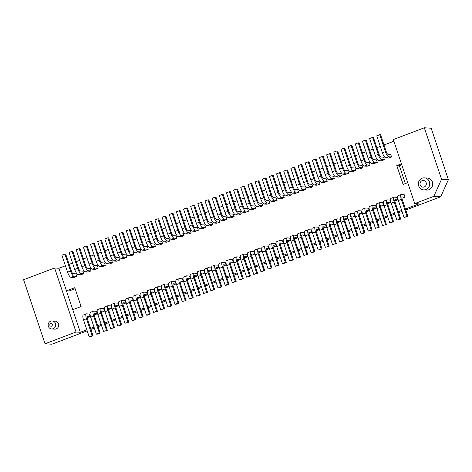<?xml version="1.0" encoding="UTF-8"?>
<svg xmlns="http://www.w3.org/2000/svg" width="472" height="472" viewBox="0 0 472 472"><rect width="100%" height="100%" fill="white"/><g stroke="black" fill="none" stroke-linecap="round" stroke-linejoin="round"><path stroke-width="0.71" d="M137.452 299.814L143.128 316.765L140.143 317.898L139.287 317.839L133.617 300.888A5.34 1.575 69.2 0 1 133.434 296.009L136.42 294.876A5.34 1.575 -110.8 0 1 136.632 294.847L139.411 295.029L140.249 297.537L137.47 297.36A2.673 0.785 69.2 0 0 137.364 297.372A2.673 0.785 69.2 0 0 137.452 299.814M133.098 300.251L130.313 300.074A2.673 0.785 69.2 0 0 130.207 300.086A2.673 0.785 69.2 0 0 130.301 302.528L135.971 319.479L132.992 320.612L132.136 320.553L135.116 319.426L129.446 302.475A5.34 1.575 -110.8 0 1 129.263 297.59A5.34 1.575 -110.8 0 1 129.475 297.561L132.254 297.738L133.098 300.251L130.006 301.378M76.039 332.017L80.317 332.294L72.759 309.691L81.101 306.523L74.8 287.69L66.458 290.852L58.894 268.249L54.616 267.978L76.039 332.017L45.029 343.775L23.6 279.737L54.616 267.978M75.136 288.699L69.018 291.023L66.458 290.852L72.759 309.691M192.364 297.714L186.688 280.763A5.34 1.575 -110.8 0 1 186.511 275.884L183.525 277.011A5.34 1.575 69.2 0 0 183.708 281.896L189.378 298.847L193.219 297.773L189.378 298.847M103.51 331.409L107.345 330.335L103.51 331.409L97.84 314.458A5.34 1.575 69.2 0 1 97.657 309.573L100.636 308.446A5.34 1.575 -110.8 0 1 100.849 308.417L103.633 308.594L104.471 311.107L101.692 310.924A2.673 0.785 69.2 0 0 101.586 310.942A2.673 0.785 69.2 0 0 101.675 313.384L107.345 330.335M166.079 288.958L171.749 305.915L168.769 307.042L167.914 306.989L162.244 290.038A5.34 1.575 69.2 0 1 162.061 285.153L165.041 284.026A5.34 1.575 -110.8 0 1 165.253 283.991L168.032 284.173L168.876 286.687L166.097 286.504A2.673 0.785 69.2 0 0 165.985 286.522A2.673 0.785 69.2 0 0 166.079 288.958M87.361 318.806L93.037 335.757L90.052 336.89L89.196 336.837L92.182 335.704L86.506 318.753A5.34 1.575 -110.8 0 1 86.329 313.874A5.34 1.575 -110.8 0 1 86.541 313.839L89.32 314.022L90.158 316.535L87.379 316.352A2.673 0.785 69.2 0 0 87.273 316.37A2.673 0.785 69.2 0 0 87.361 318.806M137.5 249.24A2.673 0.785 -110.8 0 1 135.8 246.673L130.13 229.722L129.275 229.663L134.945 246.62A5.34 1.575 69.2 0 0 138.337 251.753L141.116 251.93L140.278 249.417L137.5 249.24M176.9 238.36L176.056 235.852L173.277 235.67A2.673 0.785 -110.8 0 1 171.584 233.103L165.908 216.152L165.052 216.099L170.722 233.05A5.34 1.575 69.2 0 0 174.115 238.183L176.9 238.36L173.914 239.493L171.135 239.316A5.34 1.575 -110.8 0 1 167.743 234.183L162.073 217.232L165.052 216.099M142.514 250.166L145.293 250.349L148.273 249.216L147.435 246.703L144.656 246.526A2.673 0.785 -110.8 0 1 142.957 243.959L137.287 227.008L136.432 226.955L133.446 228.082L139.122 245.033A5.34 1.575 -110.8 0 0 142.514 250.166L145.494 249.039L148.273 249.216M344.991 218.666A2.673 0.785 69.2 0 0 344.884 218.683A2.673 0.785 69.2 0 0 344.973 221.126L350.649 238.077L346.808 239.151L349.793 238.018L344.118 221.067A5.34 1.575 -110.8 0 1 343.94 216.188A5.34 1.575 -110.8 0 1 344.153 216.158L346.932 216.335L347.77 218.849L344.796 218.742M129.263 297.59L126.278 298.723A5.34 1.575 69.2 0 0 126.461 303.602L132.136 320.553M98.182 268.208L95.202 269.341L92.424 269.164A5.34 1.575 -110.8 0 1 89.031 264.031L83.355 247.08L86.341 245.947L92.01 262.898A5.34 1.575 69.2 0 0 95.403 268.031L98.182 268.208L97.344 265.701L94.565 265.518A2.673 0.785 -110.8 0 1 92.866 262.951L87.196 246L86.341 245.947M172.941 285.094L176.032 283.973L173.248 283.79A2.673 0.785 69.2 0 0 173.141 283.808A2.673 0.785 69.2 0 0 173.236 286.244L178.906 303.201L175.926 304.328L175.071 304.275L169.395 287.324A5.34 1.575 69.2 0 1 169.218 282.439L172.197 281.312A5.34 1.575 -110.8 0 1 172.41 281.282L175.189 281.459L176.032 283.973M97.315 313.821L94.536 313.638A2.673 0.785 69.2 0 0 94.43 313.656A2.673 0.785 69.2 0 0 94.518 316.092L100.194 333.049L97.208 334.176L96.353 334.123L99.338 332.99L93.662 316.039A5.34 1.575 -110.8 0 1 93.48 311.16A5.34 1.575 -110.8 0 1 93.692 311.131L96.477 311.308L97.315 313.821L94.229 314.942M87.19 330.825L51.873 344.218L45.029 343.775M135.971 319.479L135.116 319.426M340.642 173.442L337.863 173.265A2.673 0.785 -110.8 0 1 336.164 170.693L330.494 153.742L329.639 153.689L335.309 170.64A5.34 1.575 69.2 0 0 338.701 175.773L341.486 175.956L340.642 173.442M143.588 224.241L140.603 225.368L146.279 242.319A5.34 1.575 -110.8 0 0 149.665 247.452L152.651 246.325L155.43 246.502L154.592 243.994L151.807 243.812A2.673 0.785 -110.8 0 1 150.114 241.245L144.444 224.294L143.588 224.241L149.258 241.192A5.34 1.575 69.2 0 0 152.651 246.325M51.672 328.966L54.669 329.161A4.006 3.794 -86.3 0 0 58.504 323.81A4.006 3.794 -86.3 0 0 55.183 321.166L52.191 320.972A4.006 3.794 93.7 0 1 55.513 323.615A4.006 3.794 93.7 0 1 51.672 328.966A4.006 3.794 93.7 0 1 50.669 321.202A4.006 3.794 93.7 0 1 52.191 320.972M160.757 309.703L164.592 308.623L160.757 309.703L155.087 292.752A5.34 1.575 69.2 0 1 154.904 287.867L157.884 286.734A5.34 1.575 -110.8 0 1 158.096 286.705L160.881 286.887L161.719 289.395L158.94 289.218A2.673 0.785 69.2 0 0 158.834 289.236A2.673 0.785 69.2 0 0 158.922 291.672L164.592 308.623M120.802 324.854L115.133 307.897A5.34 1.575 -110.8 0 1 114.95 303.018L111.97 304.151A5.34 1.575 69.2 0 0 112.147 309.03L117.823 325.981L121.658 324.907L117.823 325.981M114.95 303.018A5.34 1.575 -110.8 0 1 115.162 302.989L117.941 303.166L118.785 305.679L116 305.496A2.673 0.785 69.2 0 0 115.894 305.514A2.673 0.785 69.2 0 0 115.988 307.956L121.658 324.907M137.163 298.664L140.249 297.537M182.227 301.561L186.062 300.487L182.227 301.561L176.552 284.61A5.34 1.575 69.2 0 1 176.369 279.725L179.354 278.598A5.34 1.575 -110.8 0 1 179.566 278.568L182.345 278.745L183.189 281.259L180.404 281.076A2.673 0.785 69.2 0 0 180.298 281.094A2.673 0.785 69.2 0 0 180.392 283.536L186.062 300.487M187.254 279.666L190.34 278.545L187.561 278.362A2.673 0.785 69.2 0 0 187.455 278.38A2.673 0.785 69.2 0 0 187.543 280.822L193.219 297.773M123.186 254.668A2.673 0.785 -110.8 0 1 121.487 252.101L115.817 235.15L114.961 235.091L120.631 252.042A5.34 1.575 69.2 0 0 124.024 257.175L126.809 257.358L125.965 254.845L123.186 254.668M100.648 240.519L97.669 241.652L103.338 258.603A5.34 1.575 -110.8 0 0 106.731 263.736L109.716 262.603L112.495 262.786L111.657 260.273L108.873 260.096A2.673 0.785 -110.8 0 1 107.179 257.529L101.504 240.572L100.648 240.519L106.324 257.47A5.34 1.575 69.2 0 0 109.716 262.603M143.128 316.765L139.287 317.839M112.495 262.786L109.516 263.913L106.731 263.736M91.025 270.922L88.046 272.055L85.267 271.878A5.34 1.575 -110.8 0 1 81.874 266.745L76.198 249.788L79.184 248.661L84.854 265.612A5.34 1.575 69.2 0 0 88.246 270.745L91.025 270.922L90.187 268.415L87.409 268.232A2.673 0.785 -110.8 0 1 85.709 265.665L80.039 248.714L79.184 248.661M335.48 243.446L329.81 226.495A5.34 1.575 -110.8 0 1 329.627 221.616L326.642 222.743A5.34 1.575 69.2 0 0 326.825 227.628L332.5 244.579L336.335 243.505L332.5 244.579M49.884 325.367A1.333 1.263 -86.3 0 0 51.495 326.17A1.333 1.263 -86.3 0 0 52.268 324.465A1.333 1.263 -86.3 0 0 50.657 323.662A1.333 1.263 -86.3 0 0 49.884 325.367M93.037 335.757L92.182 335.704M119.652 260.072L116.667 261.199L113.888 261.022A5.34 1.575 -110.8 0 1 110.495 255.889L104.825 238.938L107.805 237.805L113.481 254.756A5.34 1.575 69.2 0 0 116.873 259.889L119.652 260.072L118.808 257.559L116.029 257.382A2.673 0.785 -110.8 0 1 114.336 254.815L108.66 237.864L107.805 237.805M124.98 323.267L128.815 322.193L124.98 323.267L119.304 306.316A5.34 1.575 69.2 0 1 119.127 301.437L122.106 300.304A5.34 1.575 -110.8 0 1 122.319 300.275L125.098 300.452L125.941 302.965L123.157 302.788A2.673 0.785 69.2 0 0 123.05 302.8A2.673 0.785 69.2 0 0 123.145 305.242L128.815 322.193M178.906 303.201L178.05 303.142L172.38 286.191A5.34 1.575 -110.8 0 1 172.197 281.312M156.822 244.738L159.607 244.921L162.586 243.788L161.748 241.28L158.964 241.098A2.673 0.785 -110.8 0 1 157.27 238.531L151.595 221.58L150.739 221.527L147.76 222.654L153.429 239.605A5.34 1.575 -110.8 0 0 156.822 244.738L159.807 243.611L162.586 243.788M86.329 313.874L83.343 315.001A5.34 1.575 69.2 0 0 83.526 319.886L89.196 336.837M190.34 278.545L189.502 276.031L186.723 275.854A5.34 1.575 -110.8 0 0 186.511 275.884M115.699 306.8L118.785 305.679M87.072 317.656L90.158 316.535M133.122 252.131L130.343 251.954A2.673 0.785 -110.8 0 1 128.644 249.387L122.974 232.436L122.118 232.377L127.788 249.328A5.34 1.575 69.2 0 0 131.181 254.461L133.965 254.644L133.122 252.131M165.79 287.808L168.876 286.687M180.097 282.38L183.189 281.259M155.43 246.502L152.45 247.635L149.665 247.452M154.562 292.109L151.783 291.932A2.673 0.785 69.2 0 0 151.677 291.944A2.673 0.785 69.2 0 0 151.766 294.386L157.442 311.337L156.58 311.284L150.91 294.333A5.34 1.575 -110.8 0 1 150.727 289.448A5.34 1.575 -110.8 0 1 150.94 289.419L153.725 289.601L154.562 292.109L151.477 293.236M75.874 273.843L73.095 273.66A2.673 0.785 -110.8 0 1 71.396 271.093L65.726 254.142L64.87 254.089L61.891 255.216L67.561 272.167A5.34 1.575 -110.8 0 0 70.953 277.3L73.933 276.173L76.718 276.35L75.874 273.843M178.05 303.142L175.071 304.275M426.163 182.688A3.339 3.162 -86.3 0 0 422.133 180.676A3.339 3.162 -86.3 0 0 420.198 184.947A3.339 3.162 -86.3 0 0 424.234 186.953A3.339 3.162 -86.3 0 0 426.163 182.688M129.275 229.663L126.29 230.796L131.965 247.747A5.34 1.575 -110.8 0 0 135.358 252.88L138.337 251.753M169.743 241.074L166.763 242.207L163.979 242.03A5.34 1.575 -110.8 0 1 160.586 236.897L154.916 219.94L157.896 218.813L163.572 235.764A5.34 1.575 69.2 0 0 166.964 240.897L169.743 241.074L168.899 238.566L166.12 238.384A2.673 0.785 -110.8 0 1 164.427 235.817L158.751 218.866L157.896 218.813M106.489 330.276L100.819 313.325A5.34 1.575 -110.8 0 1 100.636 308.446M144.32 295.95L147.406 294.823L144.627 294.646A2.673 0.785 69.2 0 0 144.52 294.658A2.673 0.785 69.2 0 0 144.609 297.1L150.285 314.051L147.299 315.184L146.444 315.131L140.774 298.174A5.34 1.575 69.2 0 1 140.591 293.295L143.571 292.162A5.34 1.575 -110.8 0 1 143.789 292.133L146.568 292.315L147.406 294.823M150.285 314.051L146.444 315.131M149.429 313.998L143.754 297.047A5.34 1.575 -110.8 0 1 143.571 292.162M377.264 162.386L376.42 159.872L373.641 159.695A2.673 0.785 -110.8 0 1 371.948 157.129L366.272 140.178L365.416 140.119L371.092 157.076A5.34 1.575 69.2 0 0 374.479 162.209L377.264 162.386L374.278 163.518L371.499 163.336A5.34 1.575 -110.8 0 1 368.107 158.203L362.437 141.252L365.416 140.119M72.027 251.375L69.048 252.502L74.718 269.453A5.34 1.575 -110.8 0 0 78.11 274.586L81.09 273.459L83.874 273.636L83.031 271.129L80.252 270.946A2.673 0.785 -110.8 0 1 78.553 268.379L72.883 251.428L72.027 251.375L77.697 268.326A5.34 1.575 69.2 0 0 81.09 273.459M83.874 273.636L80.889 274.769L78.11 274.586M136.432 226.955L142.101 243.906A5.34 1.575 69.2 0 0 145.494 249.039M64.87 254.089L70.54 271.04A5.34 1.575 69.2 0 0 73.933 276.173M142.273 316.712L136.597 299.761A5.34 1.575 -110.8 0 1 136.42 294.876M141.116 251.93L138.137 253.063L135.358 252.88M350.649 238.077L349.793 238.018M179.366 210.671L180.221 210.724L185.891 227.681A2.673 0.785 69.2 0 0 187.59 230.247L190.369 230.424L191.207 232.938L188.228 234.065L185.449 233.888A5.34 1.575 -110.8 0 1 182.056 228.755L176.386 211.804L179.366 210.671L185.036 227.622L182.056 228.755M329.639 153.689L326.659 154.822L332.329 171.773A5.34 1.575 -110.8 0 0 335.722 176.906L338.701 175.773M191.207 232.938L188.428 232.755A5.34 1.575 -110.8 0 1 185.036 227.622M150.727 289.448L147.748 290.581A5.34 1.575 69.2 0 0 147.931 295.46L153.601 312.417L157.442 311.337M156.58 311.284L153.601 312.417M330.37 225.398L333.462 224.277L330.677 224.094A2.673 0.785 69.2 0 0 330.571 224.112A2.673 0.785 69.2 0 0 330.666 226.554L336.335 243.505M127.959 322.14L122.289 305.183A5.34 1.575 -110.8 0 1 122.106 300.304M163.737 308.57L158.067 291.619A5.34 1.575 -110.8 0 1 157.884 286.734M127.788 249.328L124.809 250.461A5.34 1.575 -110.8 0 0 128.201 255.594L130.98 255.777L133.965 254.644M122.118 232.377L119.139 233.51L124.809 250.461M150.739 221.527L156.415 238.478A5.34 1.575 69.2 0 0 159.807 243.611M120.631 252.042L117.652 253.175A5.34 1.575 -110.8 0 0 121.044 258.308L123.823 258.485L126.809 257.358M114.961 235.091L111.982 236.224L117.652 253.175M100.194 333.049L99.338 332.99M185.207 300.428L179.537 283.477A5.34 1.575 -110.8 0 1 179.354 278.598M122.85 304.086L125.941 302.965M329.627 221.616A5.34 1.575 -110.8 0 1 329.839 221.586L332.618 221.763L333.462 224.277M105.339 265.5L104.501 262.987L101.716 262.804A2.673 0.785 -110.8 0 1 100.023 260.237L94.353 243.286L93.497 243.233L99.167 260.184A5.34 1.575 69.2 0 0 102.56 265.317L105.339 265.5L102.359 266.627L99.574 266.45A5.34 1.575 -110.8 0 1 96.188 261.317L90.512 244.366L93.497 243.233M171.749 305.915L167.914 306.989M170.893 305.856L165.224 288.905A5.34 1.575 -110.8 0 1 165.041 284.026M93.48 311.16L90.5 312.287A5.34 1.575 69.2 0 0 90.683 317.172L96.353 334.123M200.376 295.059L196.535 296.133L200.376 295.059L194.7 278.108A2.673 0.785 69.2 0 1 194.612 275.666A2.673 0.785 69.2 0 1 194.718 275.648L197.497 275.831L194.411 276.952M199.52 295.006L193.845 278.049L190.865 279.182L196.535 296.133M190.865 279.182A5.34 1.575 -110.8 0 1 190.682 274.303L193.662 273.17A5.34 1.575 -110.8 0 1 193.88 273.14L196.659 273.317L197.497 275.831M193.845 278.049A5.34 1.575 -110.8 0 1 193.662 273.17M184.056 235.652L183.213 233.138L180.434 232.956A2.673 0.785 69.2 0 1 178.735 230.389L173.065 213.438L172.209 213.385L169.23 214.518L174.9 231.469A5.34 1.575 -110.8 0 0 178.292 236.602L181.071 236.779L184.056 235.652L181.272 235.469A5.34 1.575 -110.8 0 1 177.879 230.336L172.209 213.385M200.818 270.456A5.34 1.575 -110.8 0 0 201.001 275.335L198.022 276.468A5.34 1.575 -110.8 0 1 197.839 271.589L200.818 270.456A5.34 1.575 -110.8 0 1 201.031 270.426L203.815 270.603L204.653 273.117L201.874 272.94A2.673 0.785 69.2 0 0 201.768 272.952A2.673 0.785 69.2 0 0 201.857 275.394L207.532 292.345L203.692 293.419L207.532 292.345M440.677 196.789L448.4 179.708L431.172 128.225L424.328 127.782L441.556 179.266L433.827 196.346L440.677 196.789L405.772 210.022M424.328 127.782L393.312 139.547L414.746 203.579L433.827 196.346M423.649 189.868L426.647 190.057A6.006 5.688 -86.3 0 0 432.399 182.027A6.006 5.688 -86.3 0 0 427.42 178.068L424.422 177.879A6.006 5.688 93.7 0 1 429.402 181.838A6.006 5.688 93.7 0 1 423.649 189.868A6.006 5.688 93.7 0 1 418.67 185.903A6.006 5.688 93.7 0 1 424.422 177.879M341.486 175.956L338.501 177.083L335.722 176.906M343.94 216.188L340.955 217.315A5.34 1.575 69.2 0 0 341.138 222.2L346.808 239.151M204.653 273.117L201.568 274.238M198.022 276.468L203.692 293.419M101.386 312.228L104.471 311.107M158.633 290.522L161.719 289.395M344.684 219.97L347.77 218.849M70.953 277.3L73.732 277.483L76.718 276.35M113.646 327.562L107.976 310.611A5.34 1.575 -110.8 0 1 107.793 305.732L104.814 306.859A5.34 1.575 69.2 0 0 104.996 311.744L110.666 328.695L114.501 327.621L110.666 328.695M108.542 309.514L111.628 308.393L108.849 308.21A2.673 0.785 69.2 0 0 108.743 308.228A2.673 0.785 69.2 0 0 108.831 310.67L114.501 327.621M111.628 308.393L110.79 305.88L108.005 305.703A5.34 1.575 -110.8 0 0 107.793 305.732M201.001 275.335L206.677 292.292M197.526 227.71L198.364 230.224L195.384 231.351L192.605 231.174A5.34 1.575 -110.8 0 1 189.213 226.041L183.537 209.09L186.523 207.957L187.378 208.016L193.048 224.967A2.673 0.785 69.2 0 0 194.747 227.533L197.526 227.71M248.455 211.226L245.475 212.359L242.697 212.182A5.34 1.575 -110.8 0 1 239.304 207.049L233.628 190.092L236.614 188.965L237.469 189.018L243.139 205.969A2.673 0.785 69.2 0 0 244.838 208.535L247.617 208.718L248.455 211.226L245.676 211.049A5.34 1.575 -110.8 0 1 242.283 205.916L239.304 207.049M299.702 257.016L296.717 258.143L300.558 257.069L299.702 257.016L294.026 240.065A5.34 1.575 -110.8 0 1 293.849 235.18A5.34 1.575 -110.8 0 1 294.062 235.15L296.841 235.333L297.679 237.841L294.593 238.968M233.304 214.146L234.147 216.654L231.162 217.787L228.383 217.604A5.34 1.575 -110.8 0 1 224.991 212.471L219.321 195.52L222.3 194.393L223.156 194.446L228.826 211.397A2.673 0.785 69.2 0 0 230.525 213.963L233.304 214.146M258.078 180.823L258.933 180.876L264.609 197.833A2.673 0.785 69.2 0 0 266.302 200.399L269.081 200.576L269.925 203.09L266.945 204.217L264.161 204.04A5.34 1.575 -110.8 0 1 260.768 198.907L255.098 181.956L258.078 180.823L263.754 197.774L260.768 198.907M218.99 219.568L219.834 222.082L216.855 223.215L214.07 223.032A5.34 1.575 -110.8 0 1 210.677 217.899L205.007 200.948L207.987 199.815L208.842 199.874L214.518 216.825A2.673 0.785 69.2 0 0 216.211 219.392L218.99 219.568M277.082 200.376L276.238 197.862L273.459 197.685A2.673 0.785 69.2 0 1 271.766 195.119L266.09 178.168L265.234 178.109L262.255 179.242L267.925 196.193A5.34 1.575 -110.8 0 0 271.317 201.326L274.096 201.503L277.082 200.376L274.297 200.193A5.34 1.575 -110.8 0 1 270.91 195.06L265.234 178.109M283.395 195.148L284.238 197.662L281.253 198.789L278.474 198.612A5.34 1.575 -110.8 0 1 275.082 193.479L269.412 176.528L272.391 175.395L273.247 175.454L278.917 192.405A2.673 0.785 69.2 0 0 280.616 194.971L283.395 195.148M242.455 278.722L239.469 279.855L243.31 278.775L242.455 278.722L236.779 261.771A5.34 1.575 -110.8 0 1 236.602 256.886A5.34 1.575 -110.8 0 1 236.814 256.856L239.593 257.039L240.431 259.547L237.345 260.674M243.77 186.251L244.626 186.304L250.296 203.255A2.673 0.785 69.2 0 0 251.989 205.822L254.774 206.004L255.612 208.512L252.632 209.645L249.847 209.468A5.34 1.575 -110.8 0 1 246.461 204.335L240.785 187.384L243.77 186.251L249.44 203.202L246.461 204.335M285.389 262.444L286.244 262.497L283.265 263.63L282.409 263.571L285.389 262.444L279.719 245.493A5.34 1.575 -110.8 0 1 279.536 240.608A5.34 1.575 -110.8 0 1 279.748 240.578L282.527 240.755L283.371 243.269L280.279 244.39M222.471 267.199L219.486 268.326L225.162 285.283L226.017 285.336L228.997 284.203L228.141 284.15L222.471 267.199A5.34 1.575 -110.8 0 1 222.288 262.314A5.34 1.575 -110.8 0 1 222.501 262.284L225.28 262.467L226.123 264.975L223.032 266.102M243.935 259.057L240.956 260.19L246.626 277.141L249.611 276.008L243.935 259.057A5.34 1.575 -110.8 0 1 243.758 254.178A5.34 1.575 -110.8 0 1 243.971 254.142L246.75 254.325L247.588 256.839L244.502 257.96M226.991 219.368L224.005 220.501L221.226 220.318A5.34 1.575 -110.8 0 1 217.834 215.185L212.164 198.234L215.143 197.107L215.999 197.16L221.675 214.111A2.673 0.785 69.2 0 0 223.368 216.677L226.147 216.855L226.991 219.368L224.206 219.191A5.34 1.575 -110.8 0 1 220.819 214.058L215.143 197.107M251.092 256.343L248.113 257.476L253.783 274.427L256.768 273.294L251.092 256.343A5.34 1.575 -110.8 0 1 250.909 251.464A5.34 1.575 -110.8 0 1 251.122 251.434L253.906 251.611L254.744 254.125L251.659 255.246M200.83 202.529L201.686 202.588L207.361 219.539A2.673 0.785 69.2 0 0 209.055 222.105L211.839 222.282L212.677 224.796L209.698 225.929L206.913 225.746A5.34 1.575 -110.8 0 1 203.52 220.613L197.851 203.662L200.83 202.529L206.506 219.48L203.52 220.613M261.901 251.411L259.122 251.228A2.673 0.785 69.2 0 0 259.016 251.246A2.673 0.785 69.2 0 0 259.104 253.688L264.774 270.639L263.919 270.58L258.249 253.629A5.34 1.575 -110.8 0 1 258.066 248.75A5.34 1.575 -110.8 0 1 258.278 248.72L261.063 248.897L261.901 251.411L258.815 252.532M229.628 264.485L226.643 265.612L232.318 282.569L235.298 281.436L229.628 264.485A5.34 1.575 -110.8 0 1 229.445 259.6A5.34 1.575 -110.8 0 1 229.657 259.57L232.436 259.753L233.28 262.261L230.188 263.388M204.683 224.996L205.521 227.51L202.541 228.637L199.756 228.46A5.34 1.575 -110.8 0 1 196.37 223.327L190.694 206.376L193.679 205.243L194.535 205.302L200.205 222.253A2.673 0.785 69.2 0 0 201.898 224.82L204.683 224.996M229.457 191.679L230.312 191.732L235.982 208.683A2.673 0.785 69.2 0 0 237.681 211.249L240.46 211.432L241.298 213.94L238.319 215.073L235.54 214.89A5.34 1.575 -110.8 0 1 232.147 209.757L226.477 192.806L229.457 191.679L235.127 208.63L232.147 209.757M276.214 245.983L273.43 245.8A2.673 0.785 69.2 0 0 273.323 245.818A2.673 0.785 69.2 0 0 273.418 248.26L279.088 265.211L278.232 265.158L272.562 248.201A5.34 1.575 -110.8 0 1 272.379 243.322A5.34 1.575 -110.8 0 1 272.592 243.292L275.371 243.469L276.214 245.983L273.123 247.104M271.075 267.866L268.096 268.999L271.931 267.925L271.075 267.866L265.406 250.915A5.34 1.575 -110.8 0 1 265.223 246.036A5.34 1.575 -110.8 0 1 265.435 246.006L268.214 246.183L269.058 248.697L265.972 249.818M290.522 240.555L287.743 240.378A2.673 0.785 69.2 0 0 287.637 240.39A2.673 0.785 69.2 0 0 287.731 242.832L293.401 259.783L290.416 260.916L289.56 260.857L292.546 259.73L286.87 242.779A5.34 1.575 -110.8 0 1 286.693 237.894A5.34 1.575 -110.8 0 1 286.905 237.864L289.684 238.041L290.522 240.555L287.436 241.682M261.93 203.29L262.768 205.804L259.789 206.931L257.004 206.754A5.34 1.575 -110.8 0 1 253.612 201.621L247.942 184.67L250.921 183.537L251.782 183.59L257.452 200.541A2.673 0.785 69.2 0 0 259.146 203.107L261.93 203.29M215.315 269.913L212.335 271.04L218.005 287.991L220.984 286.864L215.315 269.913A5.34 1.575 -110.8 0 1 215.132 265.028A5.34 1.575 -110.8 0 1 215.344 264.998L218.123 265.181L218.967 267.689L215.881 268.816M211.81 270.403L209.031 270.226A2.673 0.785 69.2 0 0 208.925 270.238A2.673 0.785 69.2 0 0 209.013 272.68L214.683 289.631L213.828 289.578L208.158 272.627A5.34 1.575 -110.8 0 1 207.975 267.742A5.34 1.575 -110.8 0 1 208.187 267.712L210.972 267.889L211.81 270.403L208.724 271.53M80.317 332.294L86.848 329.816M90.577 328.4L94.005 327.102M97.728 325.692L101.161 324.388M104.884 322.978L108.318 321.674M112.041 320.264L115.475 318.96M119.198 317.55L122.631 316.246M126.354 314.836L129.782 313.532M133.511 312.122L136.939 310.818M140.668 309.408L144.096 308.11M147.819 306.694L151.252 305.396M154.975 303.98L158.409 302.682M162.132 301.266L165.566 299.968M169.289 298.552L172.722 297.254M176.445 295.844L179.873 294.54M183.602 293.13L187.03 291.826M190.759 290.416L194.187 289.112M197.91 287.702L201.343 286.398M205.066 284.988L208.5 283.684M212.223 282.274L215.657 280.97M219.38 279.56L222.813 278.262M226.536 276.846L229.964 275.548M233.693 274.132L237.121 272.834M240.85 271.418L244.278 270.12M248.001 268.704L251.434 267.406M255.157 265.996L258.591 264.692M262.314 263.282L265.748 261.978M269.471 260.568L272.904 259.264M276.627 257.854L280.055 256.55M283.784 255.14L287.212 253.836M290.941 252.426L294.369 251.128M298.092 249.712L301.525 248.414M305.248 246.998L308.682 245.7M312.405 244.284L315.839 242.986M319.562 241.57L322.995 240.272M326.718 238.856L330.146 237.558M333.875 236.147L337.303 234.844M341.032 233.433L344.46 232.13M348.183 230.719L351.616 229.416M355.339 228.005L358.773 226.702M362.496 225.292L365.93 223.988M369.653 222.577L373.087 221.279M376.809 219.863L380.243 218.565M383.966 217.149L387.394 215.852M391.123 214.435L394.551 213.137M398.279 211.721L401.707 210.423M405.43 209.013L419.024 203.857L414.746 203.579M401.442 163.831L396.81 165.583L403.118 184.422L407.743 182.664M393.878 141.228L384.007 144.975M380.279 146.385L376.851 147.683M373.128 149.099L369.694 150.397M365.971 151.813L362.537 153.111M358.814 154.527L355.381 155.825M351.658 157.241L348.224 158.539M344.501 159.949L341.073 161.253M337.344 162.663L333.916 163.967M330.188 165.377L326.76 166.681M323.037 168.091L319.603 169.395M315.88 170.805L312.446 172.109M308.723 173.519L305.29 174.817M301.567 176.233L298.133 177.531M294.41 178.947L290.976 180.245M287.253 181.661L283.825 182.959M280.097 184.375L276.669 185.673M272.94 187.089L269.512 188.387M265.789 189.797L262.355 191.101M258.632 192.511L255.199 193.815M251.476 195.225L248.042 196.529M244.319 197.939L240.885 199.243M237.162 200.653L233.734 201.957M230.006 203.367L226.578 204.665M222.849 206.081L219.421 207.379M215.698 208.795L212.264 210.093M208.541 211.509L205.108 212.807M201.385 214.223L197.951 215.521M194.228 216.931L190.794 218.235M187.071 219.645L183.643 220.949M179.915 222.359L176.487 223.663M172.758 225.073L169.33 226.377M165.607 227.787L162.173 229.091M158.45 230.501L155.017 231.805M151.294 233.215L147.86 234.513M144.137 235.929L140.703 237.227M136.98 238.643L133.552 239.941M129.824 241.357L126.396 242.655M122.667 244.071L119.239 245.369M115.516 246.779L112.082 248.083M108.359 249.493L104.926 250.797M101.203 252.207L97.769 253.511M94.046 254.921L90.612 256.225M86.889 257.635L83.461 258.939M79.733 260.349L76.305 261.653M72.576 263.063L69.148 264.361M65.425 265.777L58.894 268.249M327.173 181.378L326.329 178.87L323.55 178.687A2.673 0.785 -110.8 0 1 321.857 176.121L316.181 159.17L315.326 159.117L312.346 160.244L318.016 177.201A5.34 1.575 -110.8 0 0 321.408 182.334L324.388 181.201L327.173 181.378L324.187 182.511L321.408 182.334M366.154 211.834L369.24 210.707L368.402 208.193L365.617 208.016A5.34 1.575 -110.8 0 0 365.405 208.046L362.425 209.179A5.34 1.575 69.2 0 0 362.608 214.058L368.278 231.009L369.133 231.068L372.113 229.935L371.257 229.882L365.588 212.931A5.34 1.575 -110.8 0 1 365.405 208.046M391.577 156.958L390.733 154.45L387.954 154.267A2.673 0.785 -110.8 0 1 386.255 151.701L380.585 134.75L379.73 134.697L385.4 151.648A5.34 1.575 69.2 0 0 388.792 156.781L391.577 156.958L388.592 158.09L385.813 157.908A5.34 1.575 -110.8 0 1 382.42 152.775L376.75 135.824L379.73 134.697M334.329 178.664L333.486 176.156L330.707 175.973A2.673 0.785 -110.8 0 1 329.008 173.407L323.338 156.456L322.482 156.403L328.152 173.354A5.34 1.575 69.2 0 0 331.545 178.487L334.329 178.664L331.344 179.797L328.565 179.62A5.34 1.575 -110.8 0 1 325.173 174.487L319.503 157.536L322.482 156.403M394.775 200.978L397.861 199.851L397.023 197.343L394.244 197.16A5.34 1.575 -110.8 0 0 394.031 197.19L391.046 198.323A5.34 1.575 69.2 0 0 391.229 203.208L396.899 220.158L400.74 219.079L399.884 219.026L394.208 202.075A5.34 1.575 -110.8 0 1 394.031 197.19M384.42 159.672L383.577 157.158L380.798 156.981A2.673 0.785 -110.8 0 1 379.099 154.415L373.429 137.464L372.573 137.411L378.243 154.362A5.34 1.575 69.2 0 0 381.636 159.495L384.42 159.672L381.435 160.804L378.656 160.622A5.34 1.575 -110.8 0 1 375.264 155.489L369.594 138.538L372.573 137.411M401.932 198.264L405.017 197.143L404.179 194.629L401.395 194.452A5.34 1.575 -110.8 0 0 401.182 194.482L398.203 195.609A5.34 1.575 69.2 0 0 398.386 200.494L404.056 217.445L407.897 216.371L407.041 216.312L401.365 199.361A5.34 1.575 -110.8 0 1 401.182 194.482M351.841 217.256L354.926 216.135L354.088 213.621L351.304 213.444A5.34 1.575 -110.8 0 0 351.091 213.474L348.112 214.607A5.34 1.575 69.2 0 0 348.295 219.486L353.965 236.437L357.805 235.363L353.965 236.437M370.107 165.1L369.269 162.586L366.484 162.409A2.673 0.785 -110.8 0 1 364.791 159.843L359.115 142.892L358.26 142.833L363.936 159.79A5.34 1.575 69.2 0 0 367.328 164.923L370.107 165.1L367.127 166.232L364.343 166.05A5.34 1.575 -110.8 0 1 360.95 160.917L355.28 143.966L358.26 142.833M355.794 170.528L354.956 168.014L352.171 167.837A2.673 0.785 -110.8 0 1 350.478 165.271L344.808 148.32L343.952 148.261L349.622 165.212A5.34 1.575 69.2 0 0 353.015 170.345L355.794 170.528L352.814 171.655L350.035 171.478A5.34 1.575 -110.8 0 1 346.643 166.345L340.967 149.394L343.952 148.261M301.75 236.254L304.835 235.127L303.998 232.619L301.213 232.436A5.34 1.575 -110.8 0 0 301 232.466L298.021 233.599A5.34 1.575 69.2 0 0 298.204 238.478L303.874 255.435L307.714 254.355L303.874 255.435M387.618 203.692L390.71 202.565L389.866 200.057L387.087 199.874A5.34 1.575 -110.8 0 0 386.875 199.904L383.889 201.037A5.34 1.575 69.2 0 0 384.072 205.922L389.748 222.873L393.583 221.793L389.748 222.873M358.997 214.542L362.083 213.421L361.245 210.907L358.46 210.73A5.34 1.575 -110.8 0 0 358.248 210.76L355.268 211.893A5.34 1.575 69.2 0 0 355.451 216.772L361.121 233.723L361.977 233.782L364.956 232.649L364.101 232.596L358.431 215.645A5.34 1.575 -110.8 0 1 358.248 210.76M316.063 230.826L319.149 229.699L318.311 227.191L315.526 227.008A5.34 1.575 -110.8 0 0 315.314 227.038L312.334 228.171A5.34 1.575 69.2 0 0 312.517 233.056L318.187 250.007L322.022 248.927L318.187 250.007M312.859 186.806L312.022 184.298L309.237 184.115A2.673 0.785 -110.8 0 1 307.543 181.549L301.873 164.598L301.012 164.545L306.688 181.496A5.34 1.575 69.2 0 0 310.08 186.629L312.859 186.806L309.88 187.939L307.095 187.756A5.34 1.575 -110.8 0 1 303.702 182.623L298.033 165.672L301.012 164.545M348.637 173.242L347.799 170.728L345.02 170.551A2.673 0.785 -110.8 0 1 343.321 167.985L337.651 151.028L336.796 150.975L342.466 167.926A5.34 1.575 69.2 0 0 345.858 173.059L348.637 173.242L345.657 174.369L342.878 174.192A5.34 1.575 -110.8 0 1 339.486 169.059L333.81 152.108L336.796 150.975M291.389 194.948L290.551 192.434L287.772 192.257A2.673 0.785 -110.8 0 1 286.073 189.691L280.403 172.74L279.548 172.681L285.218 189.632A5.34 1.575 69.2 0 0 288.61 194.771L291.389 194.948L288.41 196.081L285.631 195.898A5.34 1.575 -110.8 0 1 282.238 190.765L276.568 173.814L279.548 172.681M308.906 233.54L311.992 232.413L311.154 229.905L308.369 229.722A5.34 1.575 -110.8 0 0 308.157 229.752L305.178 230.885A5.34 1.575 69.2 0 0 305.36 235.77L311.03 252.721L311.886 252.774L314.865 251.641L314.01 251.588L308.34 234.637A5.34 1.575 -110.8 0 1 308.157 229.752M362.95 167.814L362.112 165.3L359.328 165.123A2.673 0.785 -110.8 0 1 357.634 162.557L351.964 145.606L351.109 145.547L348.124 146.68L353.793 163.631A5.34 1.575 -110.8 0 0 357.186 168.764L360.171 167.631L362.95 167.814L359.971 168.941L357.186 168.764M323.214 228.112L326.305 226.991L325.462 224.477L322.683 224.294A5.34 1.575 -110.8 0 0 322.47 224.33L319.491 225.457A5.34 1.575 69.2 0 0 319.668 230.342L325.344 247.293L329.179 246.219L325.344 247.293M337.527 222.684L340.619 221.563L339.775 219.049L336.996 218.872A5.34 1.575 -110.8 0 0 336.784 218.902L333.798 220.029A5.34 1.575 69.2 0 0 333.981 224.914L339.651 241.865L343.492 240.791L339.651 241.865M320.016 184.092L319.178 181.584L316.393 181.401A2.673 0.785 -110.8 0 1 314.7 178.835L309.024 161.884L308.169 161.831L305.189 162.958L310.859 179.909A5.34 1.575 -110.8 0 0 314.252 185.048L317.237 183.915L320.016 184.092L317.036 185.225L314.252 185.048M380.462 206.406L383.553 205.279L382.709 202.771L379.93 202.588A5.34 1.575 -110.8 0 0 379.718 202.618L376.733 203.751A5.34 1.575 69.2 0 0 376.916 208.63L382.591 225.587L386.426 224.507L382.591 225.587M305.703 189.52L304.865 187.006L302.08 186.829A2.673 0.785 -110.8 0 1 300.387 184.263L294.717 167.312L293.861 167.259L290.876 168.386L296.552 185.337A5.34 1.575 -110.8 0 0 299.944 190.47L302.924 189.343L305.703 189.52L302.723 190.653L299.944 190.47M292.375 186.924L289.395 188.051A5.34 1.575 -110.8 0 0 292.787 193.184L295.566 193.367L298.546 192.234L297.708 189.72L294.929 189.543A2.673 0.785 -110.8 0 1 293.23 186.977L287.56 170.026L286.705 169.967L292.375 186.924A5.34 1.575 69.2 0 0 295.767 192.057L298.546 192.234M373.305 209.12L376.396 207.993L375.553 205.485L372.774 205.302A5.34 1.575 -110.8 0 0 372.561 205.332L369.582 206.465A5.34 1.575 69.2 0 0 369.759 211.344L375.435 228.295L379.27 227.221L375.435 228.295M186.523 207.957L192.192 224.908A5.34 1.575 -110.8 0 0 195.585 230.041L198.364 230.224M236.614 188.965L242.283 205.916M296.717 258.143L291.047 241.192A5.34 1.575 -110.8 0 1 290.864 236.313L293.849 235.18M300.558 257.069L294.882 240.118A2.673 0.785 69.2 0 1 294.793 237.676A2.673 0.785 69.2 0 1 294.9 237.664L297.679 237.841M234.147 216.654L231.363 216.477A5.34 1.575 -110.8 0 1 227.97 211.344L222.3 194.393M269.925 203.09L267.146 202.907A5.34 1.575 -110.8 0 1 263.754 197.774M207.987 199.815L213.663 216.772A5.34 1.575 -110.8 0 0 217.055 221.905L219.834 222.082M284.238 197.662L281.454 197.479A5.34 1.575 -110.8 0 1 278.061 192.346L275.082 193.479M272.391 175.395L278.061 192.346M239.469 279.855L233.799 262.904A5.34 1.575 -110.8 0 1 233.616 258.019L236.602 256.886M240.431 259.547L237.652 259.37A2.673 0.785 69.2 0 0 237.546 259.388A2.673 0.785 69.2 0 0 237.64 261.824L243.31 278.775M255.612 208.512L252.833 208.335A5.34 1.575 -110.8 0 1 249.44 203.202M286.244 262.497L280.575 245.546A2.673 0.785 69.2 0 1 280.48 243.104A2.673 0.785 69.2 0 1 280.586 243.092L283.371 243.269M279.719 245.493L276.734 246.62A5.34 1.575 -110.8 0 1 276.551 241.741L279.536 240.608M276.734 246.62L282.409 263.571M219.486 268.326A5.34 1.575 -110.8 0 1 219.309 263.447L222.288 262.314M226.123 264.975L223.339 264.798A2.673 0.785 69.2 0 0 223.232 264.81A2.673 0.785 69.2 0 0 223.327 267.252L228.997 284.203M228.141 284.15L225.162 285.283M249.611 276.008L250.467 276.067L244.791 259.11A2.673 0.785 69.2 0 1 244.702 256.674A2.673 0.785 69.2 0 1 244.809 256.656L247.588 256.839M240.956 260.19A5.34 1.575 -110.8 0 1 240.773 255.305L243.758 254.178M250.467 276.067L246.626 277.141M256.768 273.294L257.623 273.353L251.948 256.396A2.673 0.785 69.2 0 1 251.859 253.96A2.673 0.785 69.2 0 1 251.965 253.942L254.744 254.125M248.113 257.476A5.34 1.575 -110.8 0 1 247.93 252.591L250.909 251.464M257.623 273.353L253.783 274.427M212.677 224.796L209.898 224.613A5.34 1.575 -110.8 0 1 206.506 219.48M263.919 270.58L260.939 271.713L264.774 270.639M258.249 253.629L255.269 254.762L260.939 271.713M255.269 254.762A5.34 1.575 -110.8 0 1 255.087 249.877L258.066 248.75M233.28 262.261L230.495 262.084A2.673 0.785 69.2 0 0 230.389 262.096A2.673 0.785 69.2 0 0 230.483 264.538L236.153 281.489L232.318 282.569M235.298 281.436L236.153 281.489M226.643 265.612A5.34 1.575 -110.8 0 1 226.46 260.733L229.445 259.6M205.521 227.51L202.742 227.327A5.34 1.575 -110.8 0 1 199.349 222.194L193.679 205.243M235.127 208.63A5.34 1.575 -110.8 0 0 238.519 213.763L241.298 213.94M279.088 265.211L275.253 266.285L269.577 249.334A5.34 1.575 -110.8 0 1 269.4 244.455L272.379 243.322M278.232 265.158L275.253 266.285M271.931 267.925L266.261 250.974A2.673 0.785 69.2 0 1 266.173 248.532A2.673 0.785 69.2 0 1 266.279 248.514L269.058 248.697M265.406 250.915L262.426 252.048L268.096 268.999M262.426 252.048A5.34 1.575 -110.8 0 1 262.243 247.163L265.223 246.036M289.56 260.857L283.89 243.906A5.34 1.575 -110.8 0 1 283.707 239.027L286.693 237.894M293.401 259.783L292.546 259.73M262.768 205.804L259.989 205.621A5.34 1.575 -110.8 0 1 256.597 200.488L250.921 183.537M218.005 287.991L221.84 286.917L216.17 269.966A2.673 0.785 69.2 0 1 216.082 267.524A2.673 0.785 69.2 0 1 216.188 267.512L218.967 267.689M212.335 271.04A5.34 1.575 -110.8 0 1 212.152 266.161L215.132 265.028M220.984 286.864L221.84 286.917M214.683 289.631L210.848 290.705L205.178 273.754A5.34 1.575 -110.8 0 1 204.995 268.875L207.975 267.742M213.828 289.578L210.848 290.705M402.044 211.432L398.616 212.736M394.893 214.146L391.459 215.45M387.736 216.86L384.302 218.164M380.579 219.574L377.146 220.872M373.423 222.288L369.989 223.586M366.266 225.002L362.838 226.3M359.109 227.716L355.681 229.014M351.953 230.43L348.525 231.728M344.802 233.138L341.368 234.442M337.645 235.852L334.211 237.156M330.488 238.566L327.055 239.87M323.332 241.28L319.898 242.584M316.175 243.994L312.747 245.298M309.018 246.708L305.591 248.012M301.862 249.422L298.434 250.72M294.711 252.137L291.277 253.434M287.554 254.85L284.12 256.148M280.397 257.565L276.964 258.863M273.241 260.278L269.807 261.577M266.084 262.987L262.65 264.29M258.927 265.701L255.499 267.005M251.771 268.415L248.343 269.718M244.614 271.129L241.186 272.433M237.463 273.843L234.029 275.147M230.306 276.557L226.873 277.861M223.15 279.271L219.716 280.569M215.993 281.985L212.559 283.283M208.836 284.699L205.408 285.997M201.68 287.413L198.252 288.711M194.523 290.127L191.095 291.425M187.372 292.835L183.938 294.139M180.215 295.549L176.782 296.853M173.059 298.263L169.625 299.567M165.902 300.977L162.468 302.281M158.745 303.691L155.317 304.995M151.589 306.405L148.161 307.709M144.432 309.119L141.004 310.417M137.281 311.833L133.847 313.131M130.125 314.547L126.691 315.845M122.968 317.261L119.534 318.559M115.811 319.975L112.377 321.273M108.654 322.683L105.226 323.987M101.498 325.397L98.07 326.701M94.341 328.111L90.913 329.415M441.556 179.266L448.4 179.708M405.342 183.573L399.377 165.749L401.778 164.84M399.377 165.749L396.81 165.583M315.326 159.117L321.001 176.068A5.34 1.575 69.2 0 0 324.388 181.201M369.24 210.707L366.461 210.53A2.673 0.785 69.2 0 0 366.355 210.542A2.673 0.785 69.2 0 0 366.443 212.984L372.113 229.935M371.257 229.882L368.278 231.009M397.861 199.851L395.082 199.674A2.673 0.785 69.2 0 0 394.976 199.691A2.673 0.785 69.2 0 0 395.064 202.128L400.74 219.079M399.884 219.026L396.899 220.158M405.017 197.143L402.238 196.96A2.673 0.785 69.2 0 0 402.132 196.977A2.673 0.785 69.2 0 0 402.221 199.414L407.897 216.371M407.041 216.312L404.056 217.445M354.926 216.135L352.147 215.958A2.673 0.785 69.2 0 0 352.041 215.969A2.673 0.785 69.2 0 0 352.13 218.412L357.805 235.363M356.95 235.31L351.274 218.353A5.34 1.575 -110.8 0 1 351.091 213.474M306.859 254.302L301.183 237.351A5.34 1.575 -110.8 0 1 301 232.466M304.835 235.127L302.056 234.95A2.673 0.785 69.2 0 0 301.95 234.962A2.673 0.785 69.2 0 0 302.039 237.404L307.714 254.355M392.728 221.74L387.058 204.789A5.34 1.575 -110.8 0 1 386.875 199.904M390.71 202.565L387.925 202.388A2.673 0.785 69.2 0 0 387.819 202.405A2.673 0.785 69.2 0 0 387.913 204.842L393.583 221.793M362.083 213.421L359.304 213.244A2.673 0.785 69.2 0 0 359.198 213.255A2.673 0.785 69.2 0 0 359.286 215.698L364.956 232.649M364.101 232.596L361.121 233.723M321.166 248.874L315.497 231.923A5.34 1.575 -110.8 0 1 315.314 227.038M319.149 229.699L316.37 229.522A2.673 0.785 69.2 0 0 316.264 229.54A2.673 0.785 69.2 0 0 316.352 231.976L322.022 248.927M311.992 232.413L309.213 232.236A2.673 0.785 69.2 0 0 309.107 232.248A2.673 0.785 69.2 0 0 309.195 234.69L314.865 251.641M314.01 251.588L311.03 252.721M351.109 145.547L356.779 162.498A5.34 1.575 69.2 0 0 360.171 167.631M328.323 246.16L322.653 229.209A5.34 1.575 -110.8 0 1 322.47 224.33M326.305 226.991L323.521 226.808A2.673 0.785 69.2 0 0 323.414 226.825A2.673 0.785 69.2 0 0 323.509 229.262L329.179 246.219M342.637 240.732L336.967 223.781A5.34 1.575 -110.8 0 1 336.784 218.902M340.619 221.563L337.834 221.38A2.673 0.785 69.2 0 0 337.728 221.397A2.673 0.785 69.2 0 0 337.822 223.84L343.492 240.791M308.169 161.831L313.845 178.782A5.34 1.575 69.2 0 0 317.237 183.915M385.571 224.454L379.901 207.503A5.34 1.575 -110.8 0 1 379.718 202.618M383.553 205.279L380.768 205.102A2.673 0.785 69.2 0 0 380.662 205.113A2.673 0.785 69.2 0 0 380.757 207.556L386.426 224.507M293.861 167.259L299.531 184.21A5.34 1.575 69.2 0 0 302.924 189.343M289.395 188.051L283.719 171.1L286.705 169.967M378.414 227.168L372.744 210.217A5.34 1.575 -110.8 0 1 372.561 205.332M376.396 207.993L373.612 207.816A2.673 0.785 69.2 0 0 373.505 207.827A2.673 0.785 69.2 0 0 373.6 210.27L379.27 227.221M186.688 280.763L183.708 281.896M129.446 302.475L126.461 303.602M115.133 307.897L112.147 309.03M329.81 226.495L326.825 227.628M106.324 257.47L103.338 258.603M113.888 261.022L116.873 259.889M113.481 254.756L110.495 255.889M172.38 286.191L169.395 287.324M86.506 318.753L83.526 319.886M149.258 241.192L146.279 242.319M85.267 271.878L88.246 270.745M84.854 265.612L81.874 266.745M134.945 246.62L131.965 247.747M170.722 233.05L167.743 234.183M143.754 297.047L140.774 298.174M77.697 268.326L74.718 269.453M142.101 243.906L139.122 245.033M70.54 271.04L67.561 272.167M92.01 262.898L89.031 264.031M335.309 170.64L332.329 171.773M188.428 232.755L185.449 233.888M150.91 294.333L147.931 295.46M158.067 291.619L155.087 292.752M128.201 255.594L131.181 254.461M92.424 269.164L95.403 268.031M122.289 305.183L119.304 306.316M156.415 238.478L153.429 239.605M121.044 258.308L124.024 257.175M99.574 266.45L102.56 265.317M99.167 260.184L96.188 261.317M163.979 242.03L166.964 240.897M163.572 235.764L160.586 236.897M136.597 299.761L133.617 300.888M171.135 239.316L174.115 238.183M165.224 288.905L162.244 290.038M93.662 316.039L90.683 317.172M181.272 235.469L178.292 236.602M177.879 230.336L174.9 231.469M344.118 221.067L341.138 222.2M371.499 163.336L374.479 162.209M179.537 283.477L176.552 284.61M100.819 313.325L97.84 314.458M107.976 310.611L104.996 311.744M195.585 230.041L192.605 231.174M192.192 224.908L189.213 226.041M245.676 211.049L242.697 212.182M294.026 240.065L291.047 241.192M231.363 216.477L228.383 217.604M227.97 211.344L224.991 212.471M267.146 202.907L264.161 204.04M217.055 221.905L214.07 223.032M213.663 216.772L210.677 217.899M270.91 195.06L267.925 196.193M274.297 200.193L271.317 201.326M281.454 197.479L278.474 198.612M236.779 261.771L233.799 262.904M252.833 208.335L249.847 209.468M220.819 214.058L217.834 215.185M224.206 219.191L221.226 220.318M209.898 224.613L206.913 225.746M199.349 222.194L196.37 223.327M202.742 227.327L199.756 228.46M238.519 213.763L235.54 214.89M272.562 248.201L269.577 249.334M286.87 242.779L283.89 243.906M256.597 200.488L253.612 201.621M259.989 205.621L257.004 206.754M208.158 272.627L205.178 273.754M371.092 157.076L368.107 158.203M321.001 176.068L318.016 177.201M365.588 212.931L362.608 214.058M385.813 157.908L388.792 156.781M385.4 151.648L382.42 152.775M328.152 173.354L325.173 174.487M328.565 179.62L331.545 178.487M394.208 202.075L391.229 203.208M378.656 160.622L381.636 159.495M378.243 154.362L375.264 155.489M401.365 199.361L398.386 200.494M351.274 218.353L348.295 219.486M363.936 159.79L360.95 160.917M364.343 166.05L367.328 164.923M350.035 171.478L353.015 170.345M349.622 165.212L346.643 166.345M301.183 237.351L298.204 238.478M387.058 204.789L384.072 205.922M358.431 215.645L355.451 216.772M315.497 231.923L312.517 233.056M306.688 181.496L303.702 182.623M307.095 187.756L310.08 186.629M342.466 167.926L339.486 169.059M342.878 174.192L345.858 173.059M285.631 195.898L288.61 194.771M285.218 189.632L282.238 190.765M308.34 234.637L305.36 235.77M356.779 162.498L353.793 163.631M322.653 229.209L319.668 230.342M336.967 223.781L333.981 224.914M313.845 178.782L310.859 179.909M379.901 207.503L376.916 208.63M299.531 184.21L296.552 185.337M292.787 193.184L295.767 192.057M372.744 210.217L369.759 211.344"/></g></svg>

